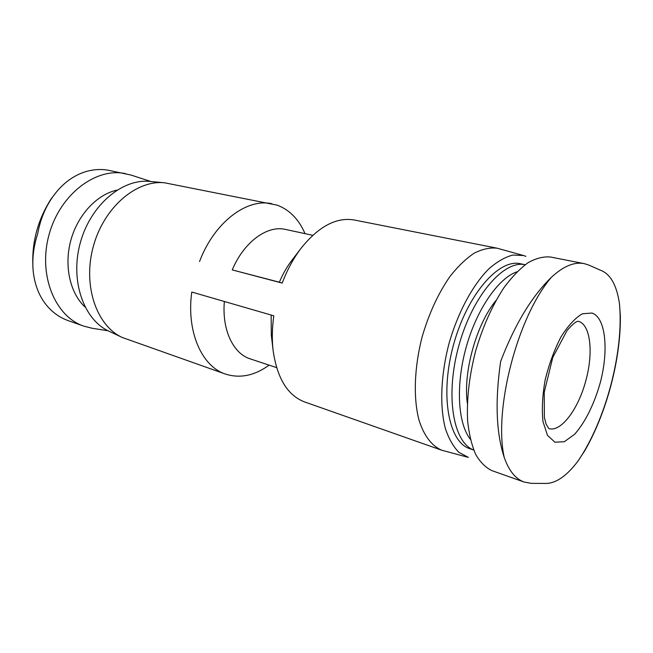 <?xml version="1.0" encoding="UTF-8"?>
<svg xmlns="http://www.w3.org/2000/svg" width="653" height="653" viewBox="0 0 653 653"><rect width="100%" height="100%" fill="white"/><g stroke="black" fill="none" stroke-linecap="round" stroke-linejoin="round"><path stroke-width="0.98" d="M525.91 256.343L523.51 255.519L512.858 255.054C505.185 257.053 497.276 261.567 489.138 268.587C472.911 284.61 457.875 312.363 448.986 343.625C440.742 375.075 439.575 406.615 445.403 428.654C448.84 438.84 453.353 446.75 458.945 452.374L468.356 457.394L441.836 450.252L304.657 401.954C287.687 395.514 277.182 378.405 273.134 350.645C271.852 339.65 272.081 328.043 273.811 315.815L191.77 292.038C186.227 331.708 201.859 366.529 225.481 374.079L122.299 337.495C96.538 325.863 82.515 285.483 93.306 246.45C103.86 207.352 136.469 179.714 164.564 182.791L277.076 205.132C289.467 209.735 298.788 219.245 305.041 233.652M271.15 315.04L271.305 335.111L273.134 350.645M301.131 248.173L291.654 260.612C286.863 266.93 282.765 274.121 279.378 282.202L282.202 283.1C287.206 269.86 293.515 258.213 301.131 248.173C318.737 226.322 336.483 216.935 354.367 220.02L497.047 248.181L523.51 255.519M584.166 263.624L550.471 257.013C543.516 256.368 536.072 258.253 528.122 262.669C520.041 268.554 512.042 276.807 504.124 287.434C492.305 305.335 482.771 326.639 475.539 351.338C469.197 376.275 466.56 399.465 467.63 420.899C469.034 434.074 471.719 445.256 475.686 454.439C480.281 462.283 485.734 467.695 492.044 470.682L524.286 482.094M467.336 403.268C462.953 372.332 476.396 324.157 496.011 300.47M470.348 439.232C457.826 423.552 455.557 385.18 466.185 347.208C476.755 309.212 498.402 278.096 517.021 271.787M473.703 450.007C453.051 442.53 444.995 395.065 458.928 345.388C472.633 295.638 503.814 259.845 525.151 264.726L520.368 263.747C498.778 258.457 467.091 294.666 453.509 344.866C439.681 394.992 448.554 442.285 469.834 448.709L473.719 450.048M441.836 450.252C431.927 446.097 423.919 435.78 418.989 420.059C413.186 397.93 414.247 367.027 422.287 336.336C429.143 313.056 438.416 293.034 450.129 276.268C457.998 266.326 466.022 258.629 474.192 253.168C482.249 249.111 489.872 247.446 497.047 248.181M531.273 483.359L546.896 483.424C556.862 482.812 567.228 475.36 577.995 461.067L584.664 450.897C606.613 413.039 620.97 358.832 620.35 315.823L619.436 303.555C616.905 286.43 611.306 275.631 602.637 271.158L588.557 264.971L584.109 263.608C574.224 261.69 563.327 266.244 551.418 277.272C531.738 296.429 514.817 324.476 500.655 361.395C494.958 400.901 496.158 432.947 504.255 457.533C508.948 470.821 515.601 479 524.22 482.069L531.273 483.359M591.961 313.04C605.788 317.399 608.947 350.669 600.091 383.287C594.173 404.191 584.949 422.769 574.567 434.327L564.306 441.73L554.903 442.195L547.467 435.322L542.986 421.56C541.704 409.333 542.431 395.449 545.157 379.899C549.018 364.243 554.275 349.951 560.927 337.005C568.028 325.725 575.179 317.978 582.378 313.775L591.961 313.04M276.603 367.623L250.205 358.864C233.252 353.681 221.791 329.806 224.371 301.482M312.746 235.317L285.565 229.44C267.379 224.967 243.928 241.855 232.239 269.909L279.378 282.202M232.239 269.909L282.202 283.1M108.063 330.769L92.179 328.271L83.78 326.141L67.969 320.541C61.978 318.419 56.46 315.064 51.432 310.477C41.286 300.976 35.238 288.153 33.279 272.007C31.989 259.543 33.458 246.785 37.686 233.733C40.151 220.322 44.886 208.421 51.914 198.039C61.309 184.342 72.834 175.461 86.49 171.404C94.236 169.298 101.729 168.956 108.978 170.384L130.943 175.037L150.965 181.534M83.78 326.141C55.056 316.583 37.85 275.011 49.057 234.68C59.945 194.259 95.926 167.233 125.507 173.633M122.299 337.495L108.978 331.218C83.674 319.766 69.838 280.602 80.27 242.892C90.465 205.107 122.291 178.424 149.904 181.428L164.564 182.791M199.54 261.535C214.257 222.249 246.875 197.941 272.015 203.76M269.118 365.141C254.531 375.679 239.986 378.658 225.481 374.079M504.255 457.533C493.366 409.431 517.609 316.427 551.418 277.272M619.436 303.555C624.064 351.232 605.788 420.516 577.995 461.067M85.029 307C70.018 293.115 63.855 265.82 70.842 240.312C77.797 214.796 96.979 194.431 116.969 190.105M578.076 321.26C590.328 323.815 593.634 351.91 586.067 379.719C578.77 408.549 561 432.719 548.773 428.531M33.27 272.007C30.822 245.308 36.984 220.616 51.75 197.932M548.708 428.507L546.096 424.042L544.365 417.381L544.243 392.257L552.765 357.477L567.016 330.589C575.571 320.688 577.505 321.643 577.636 321.341L578.109 321.26"/></g></svg>
